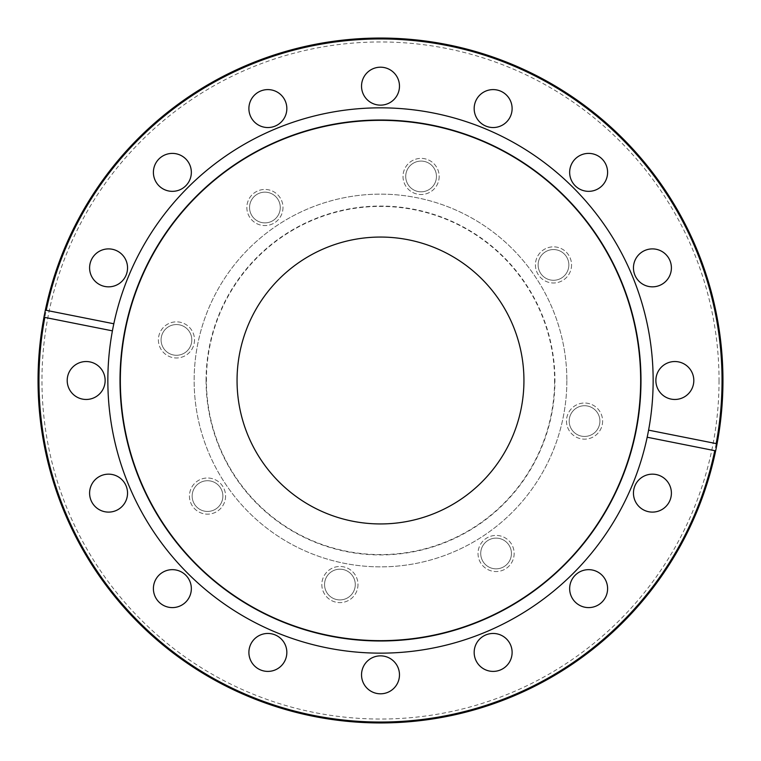 <?xml version="1.0" encoding="UTF-8"?>
<svg xmlns="http://www.w3.org/2000/svg" width="761" height="761" viewBox="0 0 761 761"><rect width="100%" height="100%" fill="white"/><g stroke="black" fill="none" stroke-linecap="round" stroke-linejoin="round"><path stroke-width="0.57" stroke-dasharray="3.81 2.85" d="M225.589 496.086A18.074 18.074 0 0 1 198.478 511.734A18.074 18.074 0 0 1 198.478 480.429A18.074 18.074 0 0 1 225.589 496.086A18.074 18.074 0 0 1 198.478 511.734A18.074 18.074 0 0 1 198.478 480.429A18.074 18.074 0 0 1 225.589 496.086M514.151 553.485A18.074 18.074 0 0 1 487.05 569.133A18.074 18.074 0 0 1 487.05 537.837A18.074 18.074 0 0 1 514.151 553.485A18.074 18.074 0 0 1 487.05 569.133A18.074 18.074 0 0 1 487.05 537.837A18.074 18.074 0 0 1 514.151 553.485M439.164 176.457A18.074 18.074 0 0 1 412.053 192.105A18.074 18.074 0 0 1 412.053 160.799A18.074 18.074 0 0 1 439.164 176.457A18.074 18.074 0 0 1 412.053 192.105A18.074 18.074 0 0 1 412.053 160.799A18.074 18.074 0 0 1 439.164 176.457M38.954 380.5A341.546 341.546 0 0 0 551.278 676.291A341.546 341.546 0 0 0 551.278 84.709A341.546 341.546 0 0 0 38.954 380.5M566.859 380.5A186.359 186.359 0 0 1 287.316 541.889A186.359 186.359 0 0 1 287.316 219.111A186.359 186.359 0 0 1 566.859 380.5A186.359 186.359 0 0 1 380.5 566.859A186.359 186.359 0 0 1 194.141 380.5A186.359 186.359 0 0 1 380.5 194.141A186.359 186.359 0 0 1 566.859 380.5M399.477 674.836A18.977 18.977 0 0 1 371.016 691.264A18.977 18.977 0 0 1 371.016 658.398A18.977 18.977 0 0 1 399.477 674.836M512.115 652.434A18.977 18.977 0 0 1 483.654 668.862A18.977 18.977 0 0 1 483.654 635.996A18.977 18.977 0 0 1 512.115 652.434M607.601 588.624A18.977 18.977 0 0 1 579.14 605.062A18.977 18.977 0 0 1 579.14 572.196A18.977 18.977 0 0 1 607.601 588.624M671.402 493.138A18.977 18.977 0 0 1 642.94 509.566A18.977 18.977 0 0 1 642.94 476.7A18.977 18.977 0 0 1 671.402 493.138M693.813 380.5A18.977 18.977 0 0 1 665.352 396.928A18.977 18.977 0 0 1 665.352 364.072A18.977 18.977 0 0 1 693.813 380.5M671.402 267.862A18.977 18.977 0 0 1 642.94 284.3A18.977 18.977 0 0 1 642.94 251.434A18.977 18.977 0 0 1 671.402 267.862M607.601 172.376A18.977 18.977 0 0 1 579.14 188.804A18.977 18.977 0 0 1 579.14 155.938A18.977 18.977 0 0 1 607.601 172.376M512.115 108.566A18.977 18.977 0 0 1 483.654 125.004A18.977 18.977 0 0 1 483.654 92.138A18.977 18.977 0 0 1 512.115 108.566M399.477 86.164A18.977 18.977 0 0 1 371.016 102.602A18.977 18.977 0 0 1 371.016 69.736A18.977 18.977 0 0 1 399.477 86.164M286.84 108.566A18.977 18.977 0 0 1 258.379 125.004A18.977 18.977 0 0 1 258.379 92.138A18.977 18.977 0 0 1 286.84 108.566M191.344 172.376A18.977 18.977 0 0 1 162.883 188.804A18.977 18.977 0 0 1 162.883 155.938A18.977 18.977 0 0 1 191.344 172.376M127.544 267.862A18.977 18.977 0 0 1 99.082 284.3A18.977 18.977 0 0 1 99.082 251.434A18.977 18.977 0 0 1 127.544 267.862M105.142 380.5A18.977 18.977 0 0 1 76.68 396.928A18.977 18.977 0 0 1 76.68 364.072A18.977 18.977 0 0 1 105.142 380.5M127.544 493.138A18.977 18.977 0 0 1 99.082 509.566A18.977 18.977 0 0 1 99.082 476.7A18.977 18.977 0 0 1 127.544 493.138M191.344 588.624A18.977 18.977 0 0 1 162.883 605.062A18.977 18.977 0 0 1 162.883 572.196A18.977 18.977 0 0 1 191.344 588.624M286.84 652.434A18.977 18.977 0 0 1 258.379 668.862A18.977 18.977 0 0 1 258.379 635.996A18.977 18.977 0 0 1 286.84 652.434M194.521 339.91A18.074 18.074 0 0 1 167.42 355.558A18.074 18.074 0 0 1 167.42 324.262A18.074 18.074 0 0 1 194.521 339.91A18.074 18.074 0 0 1 167.42 355.558A18.074 18.074 0 0 1 167.42 324.262A18.074 18.074 0 0 1 194.521 339.91M282.987 207.515A18.074 18.074 0 0 1 255.877 223.163A18.074 18.074 0 0 1 255.877 191.867A18.074 18.074 0 0 1 282.987 207.515A18.074 18.074 0 0 1 255.877 223.163A18.074 18.074 0 0 1 255.877 191.867A18.074 18.074 0 0 1 282.987 207.515M571.559 264.914A18.074 18.074 0 0 1 544.448 280.571A18.074 18.074 0 0 1 544.448 249.266A18.074 18.074 0 0 1 571.559 264.914A18.074 18.074 0 0 1 544.448 280.571A18.074 18.074 0 0 1 544.448 249.266A18.074 18.074 0 0 1 571.559 264.914M602.617 421.09A18.074 18.074 0 0 1 575.516 436.738A18.074 18.074 0 0 1 575.516 405.442A18.074 18.074 0 0 1 602.617 421.09A18.074 18.074 0 0 1 575.516 436.738A18.074 18.074 0 0 1 575.516 405.442A18.074 18.074 0 0 1 602.617 421.09M357.984 584.543A18.074 18.074 0 0 1 330.873 600.201A18.074 18.074 0 0 1 330.873 568.895A18.074 18.074 0 0 1 357.984 584.543A18.074 18.074 0 0 1 330.873 600.201A18.074 18.074 0 0 1 330.873 568.895A18.074 18.074 0 0 1 357.984 584.543M38.05 380.5A342.45 342.45 0 0 1 380.5 38.05A342.45 342.45 0 0 1 722.95 380.5A342.45 342.45 0 0 1 380.5 722.95A342.45 342.45 0 0 1 38.05 380.5A342.45 342.45 0 0 1 412.319 39.534A342.45 342.45 0 0 1 717.033 443.872A342.45 342.45 0 0 1 38.05 380.5M222.878 496.086A15.363 15.363 0 0 1 199.839 509.385A15.363 15.363 0 0 1 199.839 482.778A15.363 15.363 0 0 1 222.878 496.086A15.363 15.363 0 0 1 199.839 509.385A15.363 15.363 0 0 1 199.839 482.778A15.363 15.363 0 0 1 222.878 496.086M511.44 553.485A15.363 15.363 0 0 1 488.4 566.783A15.363 15.363 0 0 1 488.4 540.177A15.363 15.363 0 0 1 511.44 553.485A15.363 15.363 0 0 1 488.4 566.783A15.363 15.363 0 0 1 488.4 540.177A15.363 15.363 0 0 1 511.44 553.485M436.453 176.457A15.363 15.363 0 0 1 413.404 189.755A15.363 15.363 0 0 1 413.404 163.149A15.363 15.363 0 0 1 436.453 176.457A15.363 15.363 0 0 1 413.404 189.755A15.363 15.363 0 0 1 413.404 163.149A15.363 15.363 0 0 1 436.453 176.457M722.95 380.5A342.45 342.45 0 0 1 209.275 677.071A342.45 342.45 0 0 1 209.275 83.929A342.45 342.45 0 0 1 722.95 380.5M206.069 380.5A174.431 174.431 0 0 0 380.5 554.931A174.431 174.431 0 0 0 554.931 380.5A174.431 174.431 0 0 0 380.5 206.069A174.431 174.431 0 0 0 206.069 380.5M191.81 339.91A15.363 15.363 0 0 1 168.771 353.218A15.363 15.363 0 0 1 168.771 326.612A15.363 15.363 0 0 1 191.81 339.91A15.363 15.363 0 0 1 168.771 353.218A15.363 15.363 0 0 1 168.771 326.612A15.363 15.363 0 0 1 191.81 339.91M280.276 207.515A15.363 15.363 0 0 1 257.237 220.823A15.363 15.363 0 0 1 257.237 194.217A15.363 15.363 0 0 1 280.276 207.515A15.363 15.363 0 0 1 257.237 220.823A15.363 15.363 0 0 1 257.237 194.217A15.363 15.363 0 0 1 280.276 207.515M568.847 264.914A15.363 15.363 0 0 1 545.799 278.222A15.363 15.363 0 0 1 545.799 251.615A15.363 15.363 0 0 1 568.847 264.914A15.363 15.363 0 0 1 545.799 278.222A15.363 15.363 0 0 1 545.799 251.615A15.363 15.363 0 0 1 568.847 264.914M599.906 421.09A15.363 15.363 0 0 1 576.867 434.388A15.363 15.363 0 0 1 576.867 407.782A15.363 15.363 0 0 1 599.906 421.09A15.363 15.363 0 0 1 576.867 434.388A15.363 15.363 0 0 1 576.867 407.782A15.363 15.363 0 0 1 599.906 421.09M355.273 584.543A15.363 15.363 0 0 1 332.234 597.851A15.363 15.363 0 0 1 332.234 571.245A15.363 15.363 0 0 1 355.273 584.543A15.363 15.363 0 0 1 332.234 597.851A15.363 15.363 0 0 1 332.234 571.245A15.363 15.363 0 0 1 355.273 584.543M719.04 380.5A338.54 338.54 0 0 1 380.5 719.04A338.54 338.54 0 0 1 41.96 380.5A338.54 338.54 0 0 1 380.5 41.96A338.54 338.54 0 0 1 719.04 380.5M554.598 380.5A174.098 174.098 0 0 1 293.451 531.273A174.098 174.098 0 0 1 293.451 229.727A174.098 174.098 0 0 1 554.598 380.5M647.183 437.233L714.76 450.674M653.147 380.5A272.647 272.647 0 0 0 244.176 144.381A272.647 272.647 0 0 0 244.176 616.619A272.647 272.647 0 0 0 653.147 380.5M44.823 317.413L112.409 330.854M716.187 443.587L648.591 430.146M113.817 323.767L46.24 310.326M523.939 380.5A143.439 143.439 0 0 1 308.776 504.724A143.439 143.439 0 0 1 308.776 256.276A143.439 143.439 0 0 1 523.939 380.5"/><path stroke-width="1.14" d="M399.477 674.836A18.977 18.977 0 0 1 371.016 691.264A18.977 18.977 0 0 1 371.016 658.398A18.977 18.977 0 0 1 399.477 674.836M512.115 652.434A18.977 18.977 0 0 1 483.654 668.862A18.977 18.977 0 0 1 483.654 635.996A18.977 18.977 0 0 1 512.115 652.434M607.601 588.624A18.977 18.977 0 0 1 579.14 605.062A18.977 18.977 0 0 1 579.14 572.196A18.977 18.977 0 0 1 607.601 588.624M671.402 493.138A18.977 18.977 0 0 1 642.94 509.566A18.977 18.977 0 0 1 642.94 476.7A18.977 18.977 0 0 1 671.402 493.138M693.813 380.5A18.977 18.977 0 0 1 665.352 396.928A18.977 18.977 0 0 1 665.352 364.072A18.977 18.977 0 0 1 693.813 380.5M671.402 267.862A18.977 18.977 0 0 1 642.94 284.3A18.977 18.977 0 0 1 642.94 251.434A18.977 18.977 0 0 1 671.402 267.862M607.601 172.376A18.977 18.977 0 0 1 579.14 188.804A18.977 18.977 0 0 1 579.14 155.938A18.977 18.977 0 0 1 607.601 172.376M512.115 108.566A18.977 18.977 0 0 1 483.654 125.004A18.977 18.977 0 0 1 483.654 92.138A18.977 18.977 0 0 1 512.115 108.566M399.477 86.164A18.977 18.977 0 0 1 371.016 102.602A18.977 18.977 0 0 1 371.016 69.736A18.977 18.977 0 0 1 399.477 86.164M286.84 108.566A18.977 18.977 0 0 1 258.379 125.004A18.977 18.977 0 0 1 258.379 92.138A18.977 18.977 0 0 1 286.84 108.566M191.344 172.376A18.977 18.977 0 0 1 162.883 188.804A18.977 18.977 0 0 1 162.883 155.938A18.977 18.977 0 0 1 191.344 172.376M127.544 267.862A18.977 18.977 0 0 1 99.082 284.3A18.977 18.977 0 0 1 99.082 251.434A18.977 18.977 0 0 1 127.544 267.862M105.142 380.5A18.977 18.977 0 0 1 76.68 396.928A18.977 18.977 0 0 1 76.68 364.072A18.977 18.977 0 0 1 105.142 380.5M127.544 493.138A18.977 18.977 0 0 1 99.082 509.566A18.977 18.977 0 0 1 99.082 476.7A18.977 18.977 0 0 1 127.544 493.138M191.344 588.624A18.977 18.977 0 0 1 162.883 605.062A18.977 18.977 0 0 1 162.883 572.196A18.977 18.977 0 0 1 191.344 588.624M286.84 652.434A18.977 18.977 0 0 1 258.379 668.862A18.977 18.977 0 0 1 258.379 635.996A18.977 18.977 0 0 1 286.84 652.434M647.183 437.233L714.76 450.674A341.546 341.546 0 0 1 313.865 715.483A341.546 341.546 0 0 1 44.832 317.413L112.409 330.854A272.647 272.647 0 0 0 327.306 647.915A272.647 272.647 0 0 0 653.147 380.5A272.647 272.647 0 0 0 113.817 323.767L46.24 310.326A341.546 341.546 0 0 1 447.135 45.517A341.546 341.546 0 0 1 716.168 443.587L648.591 430.146M44.813 317.413L43.967 317.128A342.45 342.45 0 0 0 313.694 716.367A342.45 342.45 0 0 0 715.673 450.74L714.779 450.674A3.615 3.615 0 0 0 715.673 450.74A342.45 342.45 0 0 0 447.306 44.633A342.45 342.45 0 0 0 45.327 310.26L46.221 310.326A3.615 3.615 0 0 0 45.327 310.26A342.45 342.45 0 0 0 43.967 317.128A3.615 3.615 0 0 0 44.813 317.413L44.832 317.413M112.409 330.854A272.647 272.647 0 0 1 113.817 323.767M716.168 443.587L717.033 443.872A3.615 3.615 0 0 0 716.187 443.587M640.99 380.5A260.49 260.49 0 0 1 380.5 640.99A260.49 260.49 0 0 1 120.01 380.5A260.49 260.49 0 0 1 380.5 120.01A260.49 260.49 0 0 1 640.99 380.5M523.939 380.5A143.439 143.439 0 0 1 308.776 504.724A143.439 143.439 0 0 1 308.776 256.276A143.439 143.439 0 0 1 523.939 380.5M120.343 380.5A260.157 260.157 0 0 0 510.583 605.804A260.157 260.157 0 0 0 510.583 155.196A260.157 260.157 0 0 0 120.343 380.5"/></g></svg>
